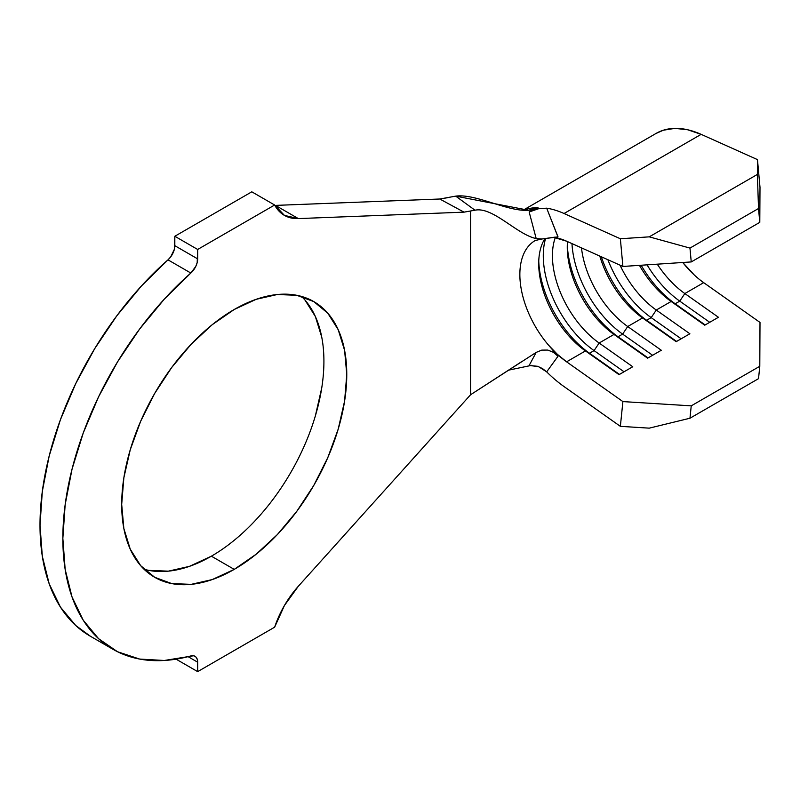 <?xml version="1.0" encoding="UTF-8"?>
<svg xmlns="http://www.w3.org/2000/svg" width="800" height="800" viewBox="0 0 800 800"><rect width="100%" height="100%" fill="white"/><g stroke="black" fill="none" stroke-linecap="round" stroke-linejoin="round"><path stroke-width="1.2" d="M144.05 569.24A159.15 91.89 120 0 0 211.38 556.19L234.23 569.38A159.15 91.89 -60 0 1 154.65 577.27A159.15 91.89 -60 0 1 130.26 449.73A159.15 91.89 -60 0 1 234.23 309.49L256.18 299.31L277.3 294.51L296.75 295.29L313.81 301.6L327.8 313.22L338.2 329.68L344.6 350.36L346.77 374.46L344.6 401.06L338.2 429.14L327.8 457.61L313.81 485.38L296.75 511.39L277.3 534.63L256.18 554.21L234.23 569.38L212.27 579.56L191.16 584.36L171.71 583.58L154.65 577.27L140.66 565.65L130.26 549.19L123.85 528.51L121.69 504.41L123.85 477.81L130.26 449.73L140.66 421.26L154.65 393.49L171.71 367.48L191.16 344.24L212.27 324.66L234.23 309.49A159.15 91.89 -60 0 1 313.8 301.6A159.15 91.89 -60 0 1 338.2 429.14A159.15 91.89 -60 0 1 234.23 569.38L211.38 556.19A159.15 91.89 120 0 0 311.98 426.4A159.15 91.89 120 0 0 301.56 296.44M555.16 237.11L541.82 239.01L536.19 238.58L529.16 211.97L538.45 208.77L546.68 208.17A106.64 61.57 60 0 1 564.05 213.51L620.36 238.76L649.25 236.85L689.97 248.09L691.24 261.93L759.79 222.36L760 187.29L759.79 222.36L691.24 261.93L622.9 266.45L566.59 241.19L622.9 266.45L620.36 238.76L564.05 213.51A106.64 61.57 -120 0 0 546.68 208.17L558.02 236.88L541.82 239.01L536.19 238.57L529.16 211.97L538.45 208.77L546.68 208.17L557.93 236.88M694.31 275.02L682.76 262.49A74.33 42.91 -120 0 0 703.69 282.66L684.84 293.55A74.33 42.91 60 0 1 657.27 264.18A74.33 42.91 -120 0 0 684.84 293.55L718.44 317.28L704.73 325.19L671.13 301.46L656.27 310.04A74.33 42.91 60 0 1 620.03 265.16A74.33 42.91 -120 0 0 656.27 310.04L689.88 333.77L676.17 341.68L642.56 317.95L627.71 326.53A74.33 42.91 60 0 1 581.48 247.87A74.33 42.91 -120 0 0 627.71 326.53L661.31 350.26L647.6 358.17L614 334.44L599.15 343.02A74.33 42.91 60 0 1 555.29 237.61A74.33 42.91 -120 0 0 599.15 343.02L632.75 366.75L619.04 374.66L585.44 350.93L566.59 361.82A74.33 42.91 60 0 1 548.42 345.01A74.33 42.91 60 0 1 535.25 240.5L541.82 239.01M522.29 361.24L470.59 394.74L470.59 211.21L470.59 394.74L298.34 586.25L284.43 605.51L274.65 627.18L197.67 671.63L176.08 659.16L197.67 671.63L197.67 662.2A12.93 7.46 -60 0 0 194.99 656.28A12.93 7.46 -60 0 0 190.84 655.93A242.37 139.93 -60 0 1 113.05 649.33A242.37 139.93 -60 0 1 68.82 483.16A242.37 139.93 -60 0 1 190.84 273.04L164.3 299.14L139.64 329.02L117.53 361.88L98.57 396.83L83.26 432.93L72.03 469.2L65.16 504.67L62.85 538.38L65.16 569.42L72.03 596.97L83.26 620.26L98.57 638.68L117.53 651.74L139.64 659.07L164.3 660.48L193.57 655.76L195.76 656.85L197.18 659.07L197.67 662.2L188.08 656.66L197.67 662.2L197.67 671.63L274.65 627.18A69.48 40.11 -60 0 1 298.34 586.25L470.59 394.74L536.19 352.39L541.81 350.1L547.83 350.08L553.46 352.33L558.02 356.24L546.68 371.86A106.64 61.57 -120 0 0 564.05 386.58L620.36 426.34L622.9 401.59L691.24 405.85L759.79 366.28L760 322.43L703.69 282.66L684.84 293.55L679.76 301.14L675.19 303.77L671.13 301.46A74.33 42.91 60 0 1 639.44 265.35A74.33 42.91 -120 0 0 671.13 301.46L656.27 310.04L651.2 317.63A80.79 46.64 60 0 1 607.89 259.72A80.79 46.64 -120 0 0 651.2 317.63L646.63 320.27A80.79 46.64 60 0 1 601.33 256.77A80.79 46.64 -120 0 0 646.63 320.27L642.56 317.95L627.71 326.53L622.63 334.12A80.79 46.64 60 0 1 571.97 243.61A80.79 46.64 -120 0 0 622.63 334.12L618.06 336.76A80.79 46.64 60 0 1 567.32 244.6A80.79 46.64 -120 0 0 618.06 336.76L614 334.44L599.15 343.02L594.07 350.61A80.79 46.64 60 0 1 545.53 238.7A80.79 46.64 -120 0 0 594.07 350.61L589.5 353.25A80.79 46.64 60 0 1 538.76 261.09A80.79 46.64 -120 0 0 589.5 353.25L585.44 350.93L566.59 361.82L557.25 354.22L548.42 345.01A74.33 42.91 60 0 1 533.73 241.45M599.81 256.09A74.33 42.91 -120 0 0 642.56 317.95A74.33 42.91 60 0 1 599.81 256.09M567.5 241.6A74.33 42.91 -120 0 0 614 334.44A74.33 42.91 60 0 1 567.27 247.15A74.33 42.91 60 0 1 567.5 241.6M544.81 238.78A74.33 42.91 -120 0 0 585.44 350.93A74.33 42.91 60 0 1 538.71 263.64A74.33 42.91 60 0 1 544.81 238.78M553.61 237.34A74.33 42.91 60 0 1 566.59 241.19L553.61 237.34M541.81 350.1L547.83 350.08L553.46 352.33L558.02 356.24L546.68 371.86L538.47 366.6L529.16 365.46L536.19 352.39M274.87 205.42A69.48 40.11 120 0 0 275.49 205.4L298.34 218.59L275.49 205.4L439.78 199.01L464.02 212.15L298.34 218.59A69.48 40.11 -60 0 1 284.37 215.36A69.48 40.11 -60 0 1 274.65 205.01L251.8 191.82L274.65 205.01L197.67 249.46L174.82 236.27L251.8 191.82L174.82 236.27L197.67 249.46L197.67 258.89L174.82 245.69L174.82 236.27L174.33 249.38L170.72 256.86L167.99 259.85A242.37 139.93 120 0 0 45.97 469.96A242.37 139.93 120 0 0 90.2 636.14L113.05 649.33M448.08 197.62L439.78 199.01L455.7 196.13L528.56 210.25L537.99 207.53L529.16 211.97L537.99 207.53C518.65 218.69 479.4 193.02 455.7 196.13L474.98 210.2L464.02 212.15L298.34 218.59L284.43 215.4L274.65 205.01L197.67 249.46L197.18 262.58L195.76 266.44L190.84 273.04L167.99 259.85L141.45 285.95L116.79 315.83L94.68 348.69L75.72 383.64L60.41 419.73L49.18 456L42.31 491.47L40 525.19L42.31 556.23L49.18 583.77L60.41 607.07L75.72 625.49L90.47 636.29M536.19 238.58C516.86 234.51 492.77 206.42 474.98 210.2L464.02 212.15L439.78 199.01L275.49 205.4M304.95 300.02L315.35 316.49L321.75 337.17M321.75 387.87L315.35 415.94M211.38 556.19L189.42 566.37L168.31 571.16L148.86 570.39M537.99 207.53A106.64 61.57 -120 0 0 523.65 210.3A106.64 61.57 60 0 1 537.99 207.53M531.9 365.28L508.53 370.17L531.9 365.28M558.02 356.24L548.42 345.01L558.02 356.24M703.69 282.66L760 322.43L759.79 366.28L758.52 378.66L689.97 418.23L649.25 428.15L620.36 426.34L622.9 401.59L566.59 361.82L622.9 401.59L691.24 405.85L689.97 418.23L758.52 378.66L759.79 366.28L691.24 405.85L689.97 418.23L649.25 428.15L620.36 426.34L564.05 386.58A106.64 61.57 60 0 1 546.68 371.86L542.52 368.59L537.6 366.29L529.16 365.46M656.02 133.47L663.37 130.21L674.96 128.37L687.69 129.77L701.15 134.35L757.47 159.61L760 187.29L757.47 159.61L757.38 174.43L758.52 208.51L759.79 222.36L758.52 208.51L689.97 248.09L758.52 208.51L757.38 174.43L649.25 236.85L757.38 174.43L757.47 159.61L701.15 134.35L564.05 213.51L701.15 134.35A106.64 61.57 -120 0 0 656.2 133.36L522.99 210.27M197.67 258.89A12.93 7.46 -60 0 1 190.84 273.04L167.99 259.85A12.93 7.46 120 0 0 174.82 245.69L197.67 258.89M624.04 371.78L594.07 350.61L599.15 343.02L632.75 366.75L619.04 374.66L585.44 350.93L589.5 353.25L594.07 350.61L624.04 371.78M619.47 374.41L589.5 353.25L619.47 374.41M652.61 355.28L622.63 334.12L627.71 326.53L661.31 350.26L647.6 358.17L614 334.44L618.06 336.76L622.63 334.12L652.61 355.28M648.04 357.92L618.06 336.76L648.04 357.92M681.17 338.79L651.2 317.63L656.27 310.04L689.88 333.77L676.17 341.68L642.56 317.95L646.63 320.27L651.2 317.63L681.17 338.79M676.6 341.43L646.63 320.27L676.6 341.43M679.76 301.14A80.79 46.64 60 0 1 647.05 264.85A80.79 46.64 -120 0 0 679.76 301.14L684.84 293.55L718.44 317.28L704.73 325.19L671.13 301.46L675.19 303.77A80.79 46.64 60 0 1 641.16 265.24A80.79 46.64 -120 0 0 675.19 303.77L679.76 301.14L709.73 322.3L679.76 301.14M705.16 324.94L675.19 303.77L705.16 324.94M622.9 266.45L620.36 238.76L649.25 236.85L689.97 248.09L691.24 261.93L622.9 266.45M455.7 196.13L474.98 210.2"/></g></svg>
